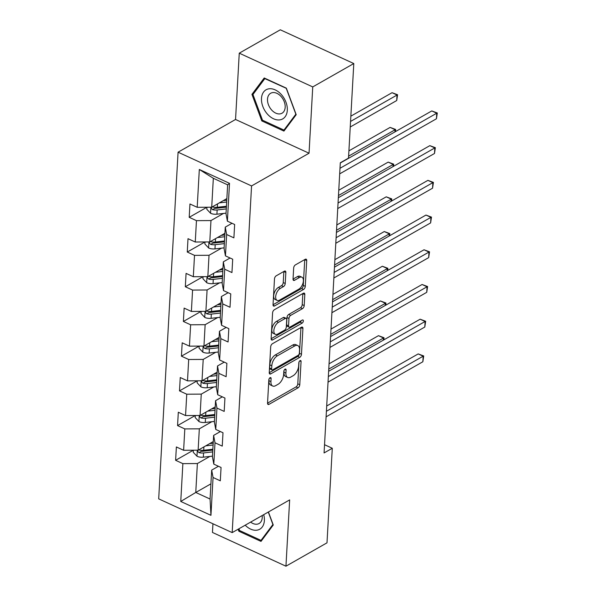 <?xml version="1.0" encoding="UTF-8"?>
<svg xmlns="http://www.w3.org/2000/svg" width="596" height="596" viewBox="0 0 596 596"><rect width="100%" height="100%" fill="white"/><g stroke="black" fill="none" stroke-linecap="round" stroke-linejoin="round"><path stroke-width="0.89" d="M270.055 377.7A1.773 0.939 114.7 0 0 268.841 379.875L267.544 403.075A2.533 1.348 114.7 0 0 268.096 404.46A2.533 1.348 114.7 0 0 269.027 404.341L298.045 387.832A2.533 1.348 114.7 0 0 299.773 384.725L301.069 361.526A1.773 0.939 114.7 0 0 300.682 360.55A1.773 0.939 114.7 0 0 300.034 360.64A1.773 0.939 114.7 0 0 298.82 362.808L298.648 365.81A8.106 4.306 114.7 0 1 293.098 375.733L290.684 377.112A8.106 4.306 114.7 0 1 287.689 377.484A8.106 4.306 114.7 0 1 285.916 373.059L286.087 370.056A1.773 0.939 114.7 0 0 285.693 369.088A1.773 0.939 114.7 0 0 285.044 369.17A1.773 0.939 114.7 0 0 283.83 371.338L283.659 374.34A8.106 4.306 114.7 0 1 278.108 384.271L275.695 385.642A8.106 4.306 114.7 0 1 272.7 386.022A8.106 4.306 114.7 0 1 270.927 381.589L271.098 378.587A1.773 0.939 114.7 0 0 270.703 377.618A1.773 0.939 114.7 0 0 270.055 377.7M285.849 272.447A2.533 1.348 114.7 0 0 285.29 271.061A2.533 1.348 114.7 0 0 284.359 271.18L276.216 275.814A2.533 1.348 114.7 0 0 274.48 278.913L273.043 304.683A2.533 1.348 114.7 0 0 273.594 306.068A2.533 1.348 114.7 0 0 274.532 305.949L303.543 289.44A2.533 1.348 114.7 0 0 305.279 286.333L306.716 260.564A2.533 1.348 114.7 0 0 306.165 259.178A2.533 1.348 114.7 0 0 305.226 259.297L295.4 264.892A2.533 1.348 114.7 0 0 293.664 267.999L293.046 279.025A2.533 1.348 114.7 0 0 293.597 280.411A2.533 1.348 114.7 0 0 294.536 280.291L299.408 277.512A6.772 3.598 114.7 0 1 301.911 277.2A6.772 3.598 114.7 0 1 303.073 282.854A6.772 3.598 114.7 0 1 298.76 289.202L279.658 300.071A6.772 3.598 114.7 0 1 277.155 300.384A6.772 3.598 114.7 0 1 275.993 294.729A6.772 3.598 114.7 0 1 280.314 288.389L283.495 286.579A2.533 1.348 114.7 0 0 285.231 283.473L285.849 272.447L283.86 271.53A2.533 1.348 114.7 0 0 283.86 271.456M309.041 153.224L312.744 86.919L353.793 63.548L280.306 29.8L239.257 53.171L235.547 119.476L178.077 152.189L251.564 185.937L309.041 153.224L235.547 119.476M212.943 523.772L212.459 532.452L285.946 566.2L289.656 499.895L232.187 532.608L251.564 185.937M285.946 566.2L326.995 542.829L332.285 448.267L324.537 444.705M353.793 63.548L348.511 158.111L340.301 162.79L324.075 452.938L332.285 448.267M272.417 343.736A2.533 1.348 114.7 0 0 270.688 346.835L269.243 372.612A2.533 1.348 114.7 0 0 269.802 373.997A2.533 1.348 114.7 0 0 270.733 373.878L299.743 357.362A2.533 1.348 114.7 0 0 301.479 354.262L302.917 328.485A2.533 1.348 114.7 0 0 302.366 327.107A2.533 1.348 114.7 0 0 301.427 327.219L272.417 343.736M271.143 338.647L272.581 312.878A2.533 1.348 114.7 0 1 274.316 309.771L303.327 293.262A2.533 1.348 114.7 0 1 304.265 293.143A2.533 1.348 114.7 0 1 304.817 294.528L304.198 305.554A2.533 1.348 114.7 0 1 302.47 308.654L290.699 315.358A2.533 1.348 114.7 0 0 288.971 318.458L288.561 325.774A2.533 1.348 114.7 0 0 289.112 327.159A2.533 1.348 114.7 0 0 290.051 327.04L302.299 320.067A1.773 0.939 114.7 0 1 302.954 319.985A1.773 0.939 114.7 0 1 303.26 321.467A1.773 0.939 114.7 0 1 302.127 323.121L272.633 339.914A2.533 1.348 114.7 0 1 271.702 340.033A2.533 1.348 114.7 0 1 271.143 338.647M178.077 152.189L158.692 498.859L232.187 532.608M210.895 207.214L210.559 213.234L206.805 209.285L206.916 207.244L189.208 217.324L196.456 220.654L195.265 242.013L188.008 238.683L187.263 252.034L194.512 255.364L193.32 276.723L186.071 273.393L185.326 286.743L192.575 290.073L191.383 311.432L184.134 308.11L183.382 321.46L190.631 324.79L189.439 346.149L182.19 342.819L181.445 356.17L188.694 359.5L187.502 380.859L180.253 377.529L179.5 390.879L186.749 394.209L185.557 415.568L178.308 412.238L177.563 425.589L184.812 428.919L183.62 450.278L176.371 446.955L175.619 460.306L182.868 463.636L180.759 501.459L210.947 515.324L210.068 499.038L211.684 470.11L218.434 466.266M189.208 217.324L189.953 203.974L197.201 207.304L199.317 169.473L229.505 183.337L227.389 221.168L234.645 224.498L233.893 237.849L226.644 234.519L225.452 255.878L232.701 259.208L231.956 272.558L224.707 269.228L223.507 290.587L230.764 293.917L230.011 307.268L222.762 303.938L221.57 325.297L228.819 328.627L228.074 341.977L220.825 338.647L219.626 360.014L226.882 363.344L226.13 376.694L218.881 373.364L217.689 394.723L224.938 398.053L224.193 411.404L216.944 408.074L215.752 429.433L223.001 432.763L222.248 446.113L215 442.783L213.808 464.142L221.056 467.473L220.311 480.823L213.063 477.493L210.947 515.324M224.923 233.297L209.777 241.924L210.969 220.565L223.478 213.442M232.015 223.291L225.266 227.128L224.074 248.487L225.452 255.878M210.969 220.565L196.456 220.654M209.777 241.924L195.265 242.013M226.644 234.519L225.266 227.128M222.986 268.006L207.833 276.633L209.025 255.274L221.541 248.152M230.078 258.001L223.329 261.838L222.137 283.204L223.507 290.587M209.025 255.274L194.512 255.364M207.833 276.633L193.32 276.723M224.707 269.228L223.329 261.838M221.041 302.723L205.896 311.343L207.088 289.984L219.596 282.862M228.134 292.71L221.384 296.555L220.192 317.914L221.57 325.297M207.088 289.984L192.575 290.073M205.896 311.343L191.383 311.432M222.762 303.938L221.384 296.555M219.105 337.433L203.951 346.06L205.143 324.693L217.659 317.571M226.197 327.42L219.447 331.264L218.255 352.623L219.626 360.014M205.143 324.693L190.631 324.79M203.951 346.06L189.439 346.149M220.825 338.647L219.447 331.264M217.16 372.142L202.014 380.769L203.206 359.41L215.715 352.288M224.252 362.137L217.51 365.974L216.311 387.333L217.689 394.723M203.206 359.41L188.694 359.5M202.014 380.769L187.502 380.859M218.881 373.364L217.51 365.974M215.223 406.852L200.07 415.479L201.262 394.12L213.778 386.998M222.315 396.847L215.566 400.683L214.374 422.05L215.752 429.433M201.262 394.12L186.749 394.209M200.07 415.479L185.557 415.568M216.944 408.074L215.566 400.683M213.279 441.569L198.133 450.189L199.325 428.829L211.833 421.707M220.371 431.556L213.629 435.4L212.429 456.76L213.808 464.142M199.325 428.829L184.812 428.919M198.133 450.189L183.62 450.278M215 442.783L213.629 435.4M210.917 483.84L195.764 492.467L197.38 463.539L209.896 456.417M197.38 463.539L182.868 463.636M210.068 499.038L195.764 492.467L180.759 501.459M213.063 477.493L211.684 470.11M312.744 86.919L239.257 53.171M227.389 221.168L226.018 213.778L227.635 184.849L213.331 178.286L211.714 207.214L226.867 198.587M229.505 183.337L227.635 184.849M213.331 178.286L199.317 169.473M211.714 207.214L197.201 207.304M197.306 450.196L196.971 456.208L193.223 452.26L193.335 450.218L175.619 460.306M199.25 415.487L198.915 421.499L195.16 417.55L195.272 415.509L177.563 425.589M201.187 380.777L200.852 386.789L197.105 382.841L197.216 380.799L179.5 390.879M203.132 346.06L202.796 352.08L199.042 348.131L199.153 346.09L181.445 356.17M205.069 311.35L204.733 317.363L200.986 313.414L201.098 311.373L183.382 321.46M207.013 276.641L206.678 282.653L202.923 278.704L203.035 276.663L185.326 286.743M208.95 241.931L208.615 247.943L204.868 243.995L204.979 241.954L187.263 252.034M238.124 529.226L238.862 531.23L260.996 541.392L273.266 525.002L268.423 511.979M264.207 77.979L251.937 94.369L261.808 120.921L283.934 131.083L296.205 114.693L286.341 88.141L264.207 77.979M239.86 530.663L238.862 531.23M262.799 120.355L261.808 120.921M253.881 93.267L251.937 94.369M269.034 379.019L268.938 380.68A8.106 4.306 114.7 0 0 270.718 385.105L272.7 386.022M287.689 377.484L285.707 376.575A8.106 4.306 114.7 0 1 283.927 372.15L284.024 370.488M267.537 403.149L296.056 386.916A2.533 1.348 114.7 0 0 297.791 383.817L299.013 361.951M269.243 372.686L297.762 356.453A2.533 1.348 114.7 0 0 299.49 353.346L300.935 327.577A2.533 1.348 114.7 0 0 300.935 327.502M271.634 368.924A1.773 0.939 114.7 0 0 272.022 369.892A1.773 0.939 114.7 0 0 272.677 369.811L298.142 355.313A1.773 0.939 114.7 0 0 299.356 353.145L299.535 349.979A8.106 4.306 114.7 0 0 297.762 345.546A8.106 4.306 114.7 0 0 294.767 345.926L277.363 355.834A8.106 4.306 114.7 0 0 271.813 365.758L271.634 368.924L269.645 368.008A1.773 0.939 114.7 0 0 270.04 368.976L272.022 369.892M297.762 345.546L295.772 344.637A8.106 4.306 114.7 0 0 292.778 345.01L294.767 345.926M269.645 368.008L269.824 364.841A8.106 4.306 114.7 0 1 275.374 354.918L292.778 345.01M289.112 327.159L287.13 326.243A2.533 1.348 114.7 0 1 286.572 324.857L286.981 317.541A2.533 1.348 114.7 0 1 288.717 314.442L300.481 307.745A2.533 1.348 114.7 0 0 302.217 304.645L302.835 293.612A2.533 1.348 114.7 0 0 302.835 293.537M271.143 338.722L300.138 322.212A1.773 0.939 114.7 0 0 301.241 320.67M278.496 322.302A6.772 3.598 114.7 0 0 274.175 328.649A6.772 3.598 114.7 0 0 275.337 334.304A6.772 3.598 114.7 0 0 277.84 333.991L284.568 330.162A2.533 1.348 114.7 0 0 286.303 327.055L286.713 319.739A2.533 1.348 114.7 0 0 286.155 318.353A2.533 1.348 114.7 0 0 285.223 318.473L278.496 322.302L276.507 321.393A6.772 3.598 114.7 0 0 272.186 327.733A6.772 3.598 114.7 0 0 273.355 333.395L275.337 334.304M286.155 318.353L284.173 317.445A2.533 1.348 114.7 0 0 283.234 317.564L285.223 318.473M276.507 321.393L283.234 317.564M277.155 300.384L275.173 299.475A6.772 3.598 114.7 0 1 274.004 293.821A6.772 3.598 114.7 0 1 278.325 287.473L281.506 285.663A2.533 1.348 114.7 0 0 283.242 282.564L283.86 271.53M301.911 277.2L299.922 276.291A6.772 3.598 114.7 0 0 297.426 276.604L299.408 277.512M293.046 279.099L297.426 276.604M273.035 304.757L301.554 288.524A2.533 1.348 114.7 0 0 303.29 285.424L304.735 259.655A2.533 1.348 114.7 0 0 304.735 259.58M196.971 456.208L197.067 456.312A6.839 3.442 3.2 0 0 203.333 457.169L212.467 456.126M205.784 445.838L213.085 445.003M209.673 443.618L213.189 443.215M383.317 340.16L383.444 337.954L378.475 335.675L329.059 363.806M197.976 450.189L197.783 451.5L198.997 452.655A6.839 3.442 3.2 0 0 203.571 452.938L212.705 451.895M212.802 450.114L202.58 451.284A3.487 1.758 -176.8 0 1 201.359 451.306L198.997 452.655M212.854 449.228L203.72 450.271A6.839 3.442 -176.8 0 1 199.146 449.98L198.587 449.935M378.475 335.675L383.995 337.723L328.761 369.08M383.995 337.723L383.876 339.847M326.407 411.277L423.167 356.192L422.855 361.757L326.094 416.835M326.697 406.003L418.198 353.912L423.167 356.192L423.719 355.961L422.855 361.757M418.198 353.912L423.719 355.961M262.3 539.648L261.018 540.378L239.577 530.529L238.921 528.771M268.282 512.061L272.901 524.495L261.018 540.378M245.209 525.195A16.77 11.421 -119.7 0 0 259.759 529.226A16.77 11.421 -119.7 0 0 263.715 514.661M250.64 522.103A11.48 7.815 -119.7 0 0 259.081 523.519A11.48 7.815 -119.7 0 0 262.173 515.533M261.488 98.414A16.77 11.421 -119.7 0 0 273.594 118.805A16.77 11.421 -119.7 0 0 287.309 110.275A16.77 11.421 -119.7 0 0 275.21 89.884A16.77 11.421 -119.7 0 0 261.488 98.414M267.507 99.182A11.48 7.815 -119.7 0 0 272.342 110.729A11.48 7.815 -119.7 0 0 282.027 113.218A11.48 7.815 -119.7 0 0 285.179 107.295A11.48 7.815 -119.7 0 0 280.344 95.74A11.48 7.815 -119.7 0 0 270.666 93.259A11.48 7.815 -119.7 0 0 267.507 99.182M286.289 88.461L295.847 114.194L283.957 130.07L262.516 120.228L252.957 94.496L264.84 78.612L286.43 88.379M285.238 129.339L283.957 130.07M198.915 421.499L199.012 421.603A6.839 3.442 3.2 0 0 205.277 422.46L214.404 421.417M207.721 411.121L215.029 410.286M211.617 408.908L215.126 408.506M385.262 305.45L385.381 303.237L380.419 300.958L331.004 329.089M199.913 415.479L199.72 416.783L200.941 417.938A6.839 3.442 3.2 0 0 205.508 418.228L214.642 417.185M214.746 415.405L204.525 416.574A3.487 1.758 -176.8 0 1 203.303 416.597L200.941 417.938M214.791 414.518L205.665 415.561A6.839 3.442 -176.8 0 1 201.09 415.27L200.524 415.218M380.419 300.958L385.932 303.006L330.705 334.363M385.932 303.006L385.821 305.137M200.852 386.789L200.949 386.886A6.839 3.442 3.2 0 0 207.214 387.743L216.348 386.7M209.665 376.411L216.966 375.577M213.554 374.199L217.071 373.796M387.199 270.74L387.325 268.528L382.356 266.248L332.94 294.379M201.858 380.769L201.664 382.073L202.878 383.228A6.839 3.442 3.2 0 0 207.453 383.519L216.586 382.476M216.683 380.695L206.462 381.857A3.487 1.758 -176.8 0 1 205.24 381.887L202.878 383.228M216.735 379.808L207.602 380.851A6.839 3.442 -176.8 0 1 203.027 380.561L202.469 380.509M382.356 266.248L387.877 268.297L332.642 299.654M387.877 268.297L387.758 270.42M328.344 376.56L425.112 321.482L424.799 327.048L328.038 382.125M328.642 371.286L420.143 319.203L425.112 321.482L425.663 321.251L424.799 327.048M420.143 319.203L425.663 321.251M330.288 341.851L427.049 286.773L426.736 292.331L329.975 347.416M330.579 336.576L422.08 284.493L427.049 286.773L427.6 286.542L426.736 292.331M422.08 284.493L427.6 286.542M202.796 352.08L202.893 352.176A6.839 3.442 3.2 0 0 209.159 353.033L218.285 351.99M211.602 341.702L218.911 340.867M215.499 339.482L219.008 339.087M389.143 236.031L389.262 233.818L384.301 231.539L334.877 259.67M203.795 346.06L203.601 347.364L204.823 348.518A6.839 3.442 3.2 0 0 209.39 348.809L218.523 347.766M218.628 345.978L208.406 347.148A3.487 1.758 -176.8 0 1 207.185 347.17L204.823 348.518M218.672 345.091L209.539 346.134A6.839 3.442 -176.8 0 1 204.972 345.851L204.406 345.799M384.301 231.539L389.814 233.587L334.587 264.944M389.814 233.587L389.702 235.711M204.733 317.363L204.83 317.467A6.839 3.442 3.2 0 0 211.096 318.324L220.229 317.281M213.547 306.992L220.848 306.158M217.436 304.772L220.952 304.37M391.08 201.314L391.207 199.109L386.238 196.829L336.822 224.96M205.739 311.343L205.545 312.654L206.76 313.809A6.839 3.442 3.2 0 0 211.334 314.092L220.468 313.049M220.565 311.268L210.343 312.438A3.487 1.758 -176.8 0 1 209.121 312.46L206.76 313.809M220.617 310.382L211.483 311.425A6.839 3.442 -176.8 0 1 206.909 311.134L206.35 311.09M386.238 196.829L391.758 198.878L336.524 230.235M391.758 198.878L391.639 201.001M206.678 282.653L206.775 282.757A6.839 3.442 3.2 0 0 213.04 283.614L222.166 282.571M215.484 272.275L222.792 271.441M219.38 270.062L222.889 269.66M393.025 166.604L393.144 164.392L388.182 162.112L338.759 190.243M207.676 276.633L207.482 277.937L208.704 279.092A6.839 3.442 3.2 0 0 213.271 279.382L222.405 278.339M222.509 276.559L212.288 277.729A3.487 1.758 -176.8 0 1 211.066 277.751L208.704 279.092M222.554 275.672L213.42 276.715A6.839 3.442 -176.8 0 1 208.853 276.425L208.287 276.373M388.182 162.112L393.695 164.161L338.468 195.518M393.695 164.161L393.576 166.291M332.225 307.141L428.986 252.056L428.68 257.621L331.912 312.706M332.523 301.867L424.024 249.776L428.986 252.056L429.545 251.825L428.68 257.621M424.024 249.776L429.545 251.825M334.17 272.432L430.93 217.346L430.617 222.911L333.857 277.989M334.46 267.157L425.961 215.067L430.93 217.346L431.482 217.115L430.617 222.911M425.961 215.067L431.482 217.115M336.107 237.715L432.867 182.637L432.562 188.202L335.794 243.28M336.405 232.44L427.906 180.357L432.867 182.637L433.426 182.406L432.562 188.202M427.906 180.357L433.426 182.406M208.615 247.943L208.712 248.04A6.839 3.442 3.2 0 0 214.977 248.897L224.111 247.854M217.428 237.566L224.729 236.731M221.317 235.353L224.834 234.951M394.962 131.895L395.088 129.682L390.119 127.402L348.913 150.863M209.621 241.924L209.427 243.228L210.641 244.382A6.839 3.442 3.2 0 0 215.216 244.673L224.349 243.63M224.446 241.849L214.225 243.012A3.487 1.758 -176.8 0 1 213.003 243.041L210.641 244.382M224.498 240.963L215.365 242.006A6.839 3.442 -176.8 0 1 210.79 241.715L210.232 241.663M390.119 127.402L395.64 129.451L348.615 156.137M395.64 129.451L395.52 131.574M338.051 203.005L434.812 147.927L434.499 153.485L337.738 208.57M338.342 197.73L429.843 145.648L434.812 147.927L435.363 147.696L434.499 153.485M429.843 145.648L435.363 147.696M210.559 213.234L210.656 213.331A6.839 3.442 3.2 0 0 216.922 214.188L226.048 213.145M219.365 202.856L226.674 202.022M223.262 200.636L226.771 200.241M350.247 126.985L396.72 100.538L397.025 94.973L392.064 92.693L350.85 116.153M211.558 207.214L211.364 208.518L212.586 209.673A6.839 3.442 3.2 0 0 217.153 209.963L226.286 208.92M226.391 207.132L216.169 208.302A3.487 1.758 -176.8 0 1 214.947 208.324L212.586 209.673M226.435 206.246L217.302 207.289A6.839 3.442 -176.8 0 1 212.735 207.006L212.169 206.954M392.064 92.693L397.577 94.742L350.56 121.428M397.577 94.742L396.72 100.538M339.988 168.296L436.749 113.21L436.443 118.775L339.675 173.861M340.286 163.021L431.787 110.931L436.749 113.21L437.308 112.979L436.443 118.775M431.787 110.931L437.308 112.979M268.938 380.68L270.927 381.589M284.709 369.423L286.087 370.056M283.927 372.15L285.916 373.059M299.699 360.893L301.069 361.526M297.791 383.817L299.773 384.725M296.056 386.916L298.045 387.832M267.574 403.678L269.027 404.341M269.72 377.953L271.098 378.587M300.935 327.577L302.917 328.485M299.49 353.346L301.479 354.262M297.762 356.453L299.743 357.362M269.28 373.208L270.733 373.878M275.374 354.918L277.363 355.834M269.824 364.841L271.813 365.758M302.835 293.612L304.817 294.528M302.217 304.645L304.198 305.554M300.481 307.745L302.47 308.654M288.717 314.442L290.699 315.358M286.981 317.541L288.971 318.458M286.572 324.857L288.561 325.774M300.138 322.212L302.127 323.121M271.18 339.243L272.633 339.914M283.242 282.564L285.231 283.473M281.506 285.663L283.495 286.579M278.325 287.473L280.314 288.389M293.083 279.621L294.536 280.291M304.735 259.655L306.716 260.564M303.29 285.424L305.279 286.333M301.554 288.524L303.543 289.44M273.08 305.286L274.532 305.949M203.571 452.938L203.333 457.169M203.906 446.903L203.72 450.271M205.508 418.228L205.277 422.46M205.851 412.194L205.665 415.561M207.453 383.519L207.214 387.743M207.788 377.477L207.602 380.851M209.39 348.809L209.159 353.033M209.732 342.767L209.539 346.134M211.334 314.092L211.096 318.324M211.669 308.058L211.483 311.425M213.271 279.382L213.04 283.614M213.614 273.348L213.42 276.715M215.216 244.673L214.977 248.897M215.551 238.631L215.365 242.006M217.153 209.963L216.922 214.188M217.495 203.921L217.302 207.289"/></g></svg>
